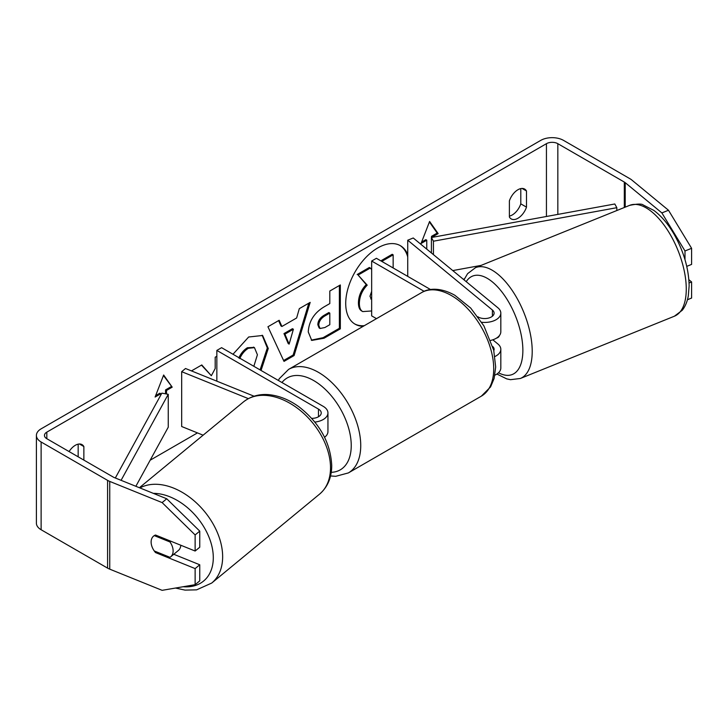 <?xml version="1.0" encoding="UTF-8"?>
<svg xmlns="http://www.w3.org/2000/svg" width="728" height="728" viewBox="0 0 728 728"><rect width="100%" height="100%" fill="white"/><g stroke="black" fill="none" stroke-linecap="round" stroke-linejoin="round"><path stroke-width="1.09" d="M494.94 356.511A16.116 9.309 0 0 0 500.819 349.322A16.116 9.309 0 0 0 497.897 343.989L492.838 339.812M500.819 349.322L500.819 367.968A16.116 9.309 180 0 1 494.876 375.184M493.812 350.65A9.4 5.433 0 0 0 494.103 349.322A9.4 5.433 0 0 0 492.729 346.501M481.718 322.276A16.116 9.309 180 0 0 500.819 313.131A16.116 9.309 180 0 0 497.897 307.789L413.24 237.983L407.735 240.213L492.401 310.019A9.4 5.433 180 0 1 494.103 313.131A9.4 5.433 180 0 1 488.361 318.127A9.4 5.433 180 0 1 478.15 317.026M376.476 318.655L371.662 315.87L371.662 261.034L376.412 258.294L430.53 289.535M424.142 291.327L371.662 261.034M500.819 313.131L500.819 331.777A16.116 9.309 180 0 1 490.718 340.404M407.735 240.213L407.735 276.376M477.941 316.744L478.533 317.235M314.86 422.076A16.116 9.309 0 0 0 327.946 412.94A16.116 9.309 0 0 0 323.223 406.351L221.594 347.675L216.844 350.423L216.844 381.163M311.711 418.363A9.4 5.433 0 0 0 321.23 412.94A9.4 5.433 0 0 0 318.473 409.1L216.844 350.423M248.33 398.626L181.672 371.68L185.522 368.505L254.026 396.196M324.579 437.273A16.116 9.309 0 0 0 327.946 431.586L327.946 412.94M181.672 371.68L181.672 426.517L203.121 435.189M180.808 545.245A13.432 8.982 50.5 0 1 178.378 550.477L170.671 556.829A13.432 8.982 50.5 0 1 169.979 557.32L154.263 550.969A13.432 8.982 50.5 0 1 151.124 542.014A13.432 8.982 50.5 0 1 153.581 536.099A13.432 8.982 50.5 0 1 154.263 535.608L169.979 541.969A13.432 8.982 50.5 0 1 173.127 550.914A13.432 8.982 50.5 0 1 170.671 556.829M169.979 541.969L170.871 541.232M407.735 254.609A45.309 26.153 120 0 0 400.4 245.7A45.309 26.153 120 0 0 377.75 247.948A45.309 26.153 120 0 0 348.157 287.869A45.309 26.153 120 0 0 355.1 324.178A45.309 26.153 120 0 0 363.236 326.299M407.735 256.92A45.309 26.153 120 0 0 399.927 245.436M520.793 188.607L520.793 203.849A13.432 7.753 -60 0 1 512.239 214.969A13.432 7.753 -60 0 1 509.391 216.107M517.945 218.263A13.432 7.753 -60 0 1 511.229 218.928A13.432 7.753 -60 0 1 509.391 217.008L509.391 200.864A13.432 7.753 -60 0 1 524.66 189.08A13.432 7.753 -60 0 1 526.49 190.991L526.49 207.134A13.432 7.753 -60 0 1 517.945 218.263M216.844 356.256L215.188 357.211L215.188 368.55L211.338 375.73L201.783 364.946L191.464 370.907M281.909 326.481L296.633 317.981L299.308 308.645L310.174 302.375L294.094 355.564L284.011 361.388L267.94 326.754L279.161 320.284L281.909 326.481L280.963 325.926L278.596 320.602M464.464 278.751L463.408 279.352M197.461 432.905L150.159 460.214M661.879 212.922L668.486 210.246L691.6 248.303L684.993 250.969L661.879 212.922L625.206 182.673A8.063 4.65 0 0 0 624.305 182.055L557.83 143.68A8.063 4.65 0 0 0 546.437 143.68L46.82 432.132A8.063 4.65 0 0 0 44.463 435.417A8.063 4.65 0 0 0 46.82 438.711L113.286 477.086A8.063 4.65 0 0 0 114.369 477.604L166.748 498.78L199.754 531.121L199.754 547.229L195.131 551.032L155.519 535.025A13.432 8.982 50.5 0 0 153.581 536.099L153.581 536.099A13.432 8.982 50.5 0 0 155.519 552.57L195.131 568.586L195.131 584.684L199.754 580.871L199.754 564.773L195.131 568.586M83.866 460.096L83.866 446.546A13.432 7.753 120 0 0 82.027 444.626A13.432 7.753 120 0 0 69.087 451.569M155.646 395.623L159.851 393.193L160.797 393.739L155.1 397.033L163.654 375.002L172.199 387.159L166.503 390.454L166.503 393.994M160.797 393.739L160.797 395.049M431.504 237.492L431.504 236.354L432.459 236.9L438.156 233.615L429.602 221.448L421.057 243.489L426.754 240.195L426.754 249.131M308.253 331.932L308.253 331.813C308.981 320.957 314.423 312.549 324.597 306.579L329.802 303.576L329.802 291.036L340.331 284.957L340.331 328.829L324.051 338.229L311.748 340.422L308.253 331.932M232.987 354.254L248.667 337L262.626 335.481L268.259 348.503L261.043 370.452M253.845 366.302L257.412 354.773L254.463 347.647L248.339 348.284C244.644 350.596 241.787 354.026 239.767 358.567M668.486 210.246L631.804 180.007A16.116 9.309 0 0 0 630.002 178.76L563.536 140.386A16.116 9.309 0 0 0 540.74 140.386L41.123 428.838A16.116 9.309 0 0 0 36.4 435.417A16.116 9.309 0 0 0 41.123 441.996L107.589 480.371A16.116 9.309 0 0 0 109.746 481.417L162.126 502.593L166.748 498.78M78.169 456.811L78.169 444.153M199.754 531.121L195.131 534.934L195.131 551.032M195.131 534.934L162.126 502.593M36.4 435.417L36.4 523.159A16.116 9.309 0 0 0 41.123 529.747L107.589 568.122A16.116 9.309 0 0 0 109.746 569.16L162.126 590.335L195.131 584.684M173.774 554.272L199.754 564.773M689.07 282.974L691.6 281.954L691.6 298.052L687.423 299.745M684.993 250.969L684.993 259.696M686.75 266.366L691.6 264.401L691.6 248.303M691.6 281.954L688.87 279.698M526.49 190.991L522.085 188.452M526.49 207.134L520.793 203.849M156.411 551.833L155.519 552.57M83.866 446.546L79.452 443.998M371.662 310.965L362.735 311.584C360.496 310.374 359.377 307.616 359.368 303.294L359.368 303.166C359.614 296.332 362.226 290.317 367.203 285.149L358.112 275.066L370.297 268.031L371.662 269.615M362.544 311.475L361.789 311.038C359.55 309.828 358.431 307.061 358.422 302.748L358.422 302.62C358.658 295.777 361.27 289.771 366.248 284.593L358.112 275.066M361.789 311.038L362.735 311.584M381.645 261.306L381.645 260.378L392.192 254.29L393.147 254.836L393.147 267.95M381.645 260.378L382.591 260.933L393.147 254.836M382.591 261.862L382.591 260.933M357.166 274.511L369.351 267.476L370.297 268.031M366.248 284.593L367.203 285.149M354.627 323.896A45.309 26.153 120 0 0 364.328 325.671M163.454 375.521L172.199 387.159M171.253 386.614L165.547 389.908L166.503 390.454M165.547 389.908L165.547 393.812M421.603 242.069L425.807 239.649L426.754 240.195M431.504 236.354L437.2 233.069L429.402 221.967M437.2 233.069L438.156 233.615M293.393 329.247L284.93 334.143L289.134 344.107L293.393 329.247L292.447 328.701L283.975 333.588L284.93 334.143M283.975 333.588L288.188 343.552L289.134 344.107M308.818 303.157L293.147 355.018L294.094 355.564M293.147 355.018L283.611 360.524M318.782 325.289L320.056 328.492L324.861 327.545L329.802 324.697L329.802 313.104L324.806 315.979C320.93 318.4 318.919 321.458 318.782 325.161L317.836 324.743L319.11 327.946L320.056 328.492M317.836 324.743L317.836 324.615C317.972 320.911 319.983 317.854 323.86 315.433L328.856 312.549L329.802 313.104M339.385 285.512L339.385 328.283L340.331 328.829M339.385 328.283L323.105 337.683L311.284 340.131M211.338 375.73L201.474 365.128M262.144 335.226L267.312 347.957L260.087 369.906M253.981 347.402L247.393 347.738C243.689 350.05 240.831 353.48 238.82 358.012M371.662 291.318L369.97 296.287L371.662 299.481M370.689 298.926L371.662 298.962M499.517 335.435A13.432 6.288 68 0 1 497.461 337.746L496.387 338.183M616.834 210.529L616.834 207.689L614.805 203.986L431.413 237.51L431.413 252.971M616.834 207.689L433.433 241.205L433.433 254.636M433.433 241.205L431.413 237.51M481.099 265.401L452.761 270.579M115.324 477.996L161.844 393.138L168.25 394.312L168.25 427.209L135.854 486.295M121.085 480.325L168.25 394.312M492.401 310.019L492.401 316.243M318.473 409.1L318.473 416.771M139.403 487.724L243.516 401.874A59.778 39.976 50.5 0 1 297.916 408.608A59.778 39.976 50.5 0 1 330.512 467.795A59.778 39.976 50.5 0 1 319.574 494.121L211.712 583.055A59.778 39.976 -129.5 0 0 222.65 556.729A59.778 39.976 -129.5 0 0 192.975 499.881A59.778 39.976 -129.5 0 0 139.922 487.942M153.344 493.366A53.062 35.49 50.5 0 1 213.295 557.684A53.062 35.49 50.5 0 1 183.156 586.741M546.437 143.68L546.437 216.489M46.82 432.132L46.82 438.711M109.746 481.417L109.746 569.16M557.83 143.68L557.83 214.405M624.305 182.055L624.305 207.507M625.206 182.673L625.206 207.143M41.123 441.996L41.123 529.747M107.589 480.371L107.589 568.122M358.422 302.62L359.368 303.166M358.422 302.748L359.368 303.294M323.86 315.433L324.806 315.979M317.836 324.615L318.782 325.161M323.105 337.683L324.051 338.229M267.312 347.829L268.259 348.375M267.312 347.957L268.259 348.503M247.393 347.738L248.339 348.284M686.267 289.061A59.778 27.992 -112 0 0 666.256 228.183A59.778 27.992 -112 0 0 629.574 205.378C637.255 203.794 641.814 203.667 643.243 204.987L653.799 210.383C661.379 216.007 668.177 224.033 674.21 234.48C683.81 251.633 688.779 268.769 689.134 285.886L688.315 295.805C687.341 301.519 685.321 306.342 682.254 310.274L674.383 316.216A59.778 27.992 -112 0 0 686.267 289.061M463.982 279.825L467.594 273.664L475.53 267.649A59.778 27.992 68 0 1 512.203 290.463A59.778 27.992 68 0 1 532.214 351.342A59.778 27.992 68 0 1 520.338 378.487L674.383 316.216M498.516 372.763A53.062 24.852 -112 0 0 522.868 350.386A53.062 24.852 -112 0 0 500.445 290.108A53.062 24.852 -112 0 0 466.22 281.672M481.335 396.159A59.778 34.516 -120 0 0 490.499 348.257A59.778 34.516 -120 0 0 451.451 295.577A59.778 34.516 -120 0 0 421.567 292.62C427.882 288.516 439.821 286.868 454.809 295.25L470.697 308.044L483.911 325.907L493.711 350.241L495.677 367.021L494.121 378.469L490.581 386.905L481.335 396.159L348.366 472.927L335.735 476.312L330.548 475.957M421.567 292.62L288.588 369.396A59.778 34.516 60 0 1 318.473 372.354A59.778 34.516 60 0 1 357.521 425.034A59.778 34.516 60 0 1 348.366 472.927M331.24 472.326A53.062 30.631 -120 0 0 350.141 434.507A53.062 30.631 -120 0 0 313.723 380.58A53.062 30.631 -120 0 0 281.945 382.528M211.712 583.055L196.633 589.844L185.076 590.117L175.503 588.051M319.574 494.121C327.636 487.105 331.686 477.586 331.731 465.565C330.521 442.633 319.665 423.105 299.181 406.979C289.78 400.109 280.107 396.05 270.152 394.813C263.49 393.921 253.117 394.394 243.516 401.874M254.463 347.647L253.517 347.101M475.53 267.649L629.574 205.378M496.915 374.037L506.724 378.888L510.51 379.679L520.338 378.487M288.588 369.396L279.343 378.642L278.342 380.444"/></g></svg>

